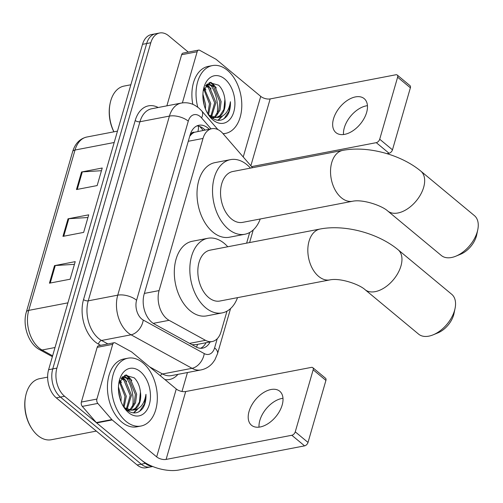 <?xml version="1.0" encoding="UTF-8"?>
<svg xmlns="http://www.w3.org/2000/svg" width="503" height="503" viewBox="0 0 503 503"><rect width="100%" height="100%" fill="white"/><g stroke="black" fill="none" stroke-linecap="round" stroke-linejoin="round"><path stroke-width="0.75" d="M252.537 167.713L222.974 133.603A20.724 13.405 79.1 0 0 220.836 131.49A20.724 13.405 79.1 0 0 211.857 128.699A20.724 13.405 79.1 0 0 203.005 138.451L159.093 290.589A20.724 13.405 79.1 0 0 169.083 320.317L205.494 340.324A20.724 13.405 79.1 0 0 212.178 341.543A20.724 13.405 79.1 0 0 221.031 331.791L226.991 311.143M194.397 132.295A6.91 4.47 79.1 0 0 190.247 135.527L190.153 135.835A20.724 13.405 -100.9 0 1 194.397 132.295L211.857 128.699M191.989 344.7L196.032 344.643L212.178 341.543M246.621 243.144L249.695 232.493M209.191 129.214A20.724 13.405 79.1 0 0 207.915 128.045A20.724 13.405 79.1 0 0 198.936 125.247A20.724 13.405 79.1 0 0 190.09 134.999L144.141 294.173A20.724 13.405 79.1 0 0 154.132 323.901L196.007 346.913A20.724 13.405 79.1 0 0 202.69 348.133A20.724 13.405 79.1 0 0 210.141 341.933M196.918 125.901A20.724 13.405 -100.9 0 1 203.778 128.837A20.724 13.405 -100.9 0 1 205.048 130.007M124.555 375.471A27.634 17.869 -100.9 0 1 125.448 376.571A27.634 17.869 -100.9 0 0 124.555 375.471M125.983 377.294A27.634 17.869 -100.9 0 1 132.603 406.506A27.634 17.869 -100.9 0 0 125.983 377.294M209.015 82.863A27.634 17.869 -100.9 0 1 209.902 83.957A27.634 17.869 -100.9 0 0 209.015 82.863M210.443 84.68A27.634 17.869 -100.9 0 1 217.063 113.892A27.634 17.869 -100.9 0 0 210.443 84.68M152.29 466.331A20.724 13.405 -100.9 0 1 145.411 463.395L64.585 396.276A20.724 13.405 -100.9 0 1 56.889 368.121L150.806 42.736A20.724 13.405 -100.9 0 1 159.658 32.984A20.724 13.405 -100.9 0 1 168.637 35.776L188.292 52.105M187.456 372.534L181.992 391.472M152.717 466.507L146.109 467.777A20.724 13.405 -100.9 0 1 137.13 464.986L56.305 397.867A20.724 13.405 -100.9 0 1 48.609 369.711L142.525 44.327L146.669 43.535A20.724 13.405 -100.9 0 1 155.521 33.776A20.724 13.405 -100.9 0 0 146.669 43.535L52.752 368.913L146.669 43.535L150.806 42.736M56.305 397.867L60.442 397.068A20.724 13.405 -100.9 0 1 52.752 368.913A20.724 13.405 -100.9 0 0 60.442 397.068L141.268 464.187L60.442 397.068L64.585 396.276M150.246 466.985A20.724 13.405 -100.9 0 1 141.268 464.187A20.724 13.405 -100.9 0 0 150.246 466.985M206.004 342.732A20.724 13.405 -100.9 0 1 200.571 348.277M49.439 283.183L70.137 279.209L75.205 261.648L54.506 265.628L49.439 283.183M74.431 264.333L55.28 265.534A5.527 2.609 -163.9 0 0 54.506 265.628M76.469 189.549L97.161 185.569L102.228 168.015L81.536 171.988L76.469 189.549M101.455 170.699L82.303 171.894A5.527 2.609 -163.9 0 0 81.536 171.988M62.957 236.366L83.649 232.392L88.717 214.831L68.024 218.811L62.957 236.366M87.943 217.516L68.792 218.711A5.527 2.609 -163.9 0 0 68.024 218.811M142.525 44.327A20.724 13.405 -100.9 0 1 151.378 34.575L159.658 32.984M343.486 134.54A22.107 13.248 129.7 0 1 344.31 127.775A22.107 13.248 129.7 0 1 367.448 105.687M366.624 112.452A22.107 13.248 -50.3 0 0 364.191 98.626A22.107 13.248 -50.3 0 0 347.384 100.38A22.107 13.248 -50.3 0 0 333.514 118.809A22.107 13.248 -50.3 0 0 335.947 132.635A22.107 13.248 -50.3 0 0 352.754 130.881A22.107 13.248 -50.3 0 0 366.624 112.452M182.382 102.895L197.145 51.746L181.627 54.726A3.452 2.232 -100.9 0 1 183.098 53.098L198.622 50.118A3.452 2.232 79.1 0 0 197.145 51.746M166.87 105.837L181.627 54.726M397.238 75.041L409.995 85.636A3.452 2.069 129.7 0 1 410.379 87.799L397.615 77.198A3.452 2.069 -50.3 0 0 397.238 75.041A3.452 2.069 -50.3 0 0 395.874 74.771L270.155 98.921A6.91 3.257 16.1 0 1 260.73 96.381L216.246 59.448A3.452 2.232 79.1 0 0 215.862 59.184L199.735 50.319A3.452 2.232 79.1 0 0 198.622 50.118M392.472 149.831A3.452 2.069 129.7 0 1 389.039 153.252L376.282 142.657A3.452 2.069 -50.3 0 0 379.708 139.23L392.472 149.831L410.379 87.799M386.92 153.66L389.039 153.252M379.708 139.23L397.615 77.198M376.282 142.657L251.588 166.612M113.86 131.83A29.702 19.215 -100.9 0 1 109.918 104.417L110.069 103.643A31.085 20.107 -100.9 0 1 124.059 86.076L130.855 84.768M113.942 131.811A31.085 20.107 -100.9 0 1 110.069 103.643M197.761 107.183A34.537 22.339 -100.9 0 1 212.392 65.585A34.537 22.339 -100.9 0 1 227.356 70.244A34.537 22.339 -100.9 0 1 241.773 106.617A34.537 22.339 -100.9 0 1 225.426 133.421A34.537 22.339 -100.9 0 1 223.043 133.679M192.8 104.322A34.537 22.339 -100.9 0 1 208.255 66.383L212.392 65.585M207.626 113.489L210.958 117.142C217.164 121.827 222.603 121.33 227.268 115.652C229.62 111.918 230.663 107.271 230.412 101.713C228.808 112.037 224.068 117.318 216.189 117.564A17.272 11.167 -100.9 0 0 216.994 117.457A17.272 11.167 -100.9 0 0 224.891 99.475C224.206 93.407 222.119 88.647 218.635 85.196L209.569 82.63L203.256 90.804M224.822 79.021A24.175 15.637 -100.9 0 1 233.801 111.867A24.175 15.637 -100.9 0 1 212.995 119.984A24.175 15.637 -100.9 0 1 208.305 114.59A24.175 15.637 -100.9 0 1 203.47 89.427A24.175 15.637 -100.9 0 1 224.822 79.021M212.304 118.167L213.096 117.777M213.693 117.419L214.737 116.633L218.704 110.415L219.824 101.839L213.586 86.705L207.311 84.183M212.499 118.293L213.775 117.834M214.391 117.532L216.032 116.382L220 110.17L221.119 101.587L214.882 86.459L207.953 84.026L206.865 84.341M210.801 116.369L214.649 102.832L208.412 87.698L205.57 85.806M211.543 116.734L215.944 102.581L209.707 87.453L206.016 85.233M207.833 113.766L209.474 103.825L203.772 89.201M208.556 114.69L210.77 103.574L204.205 88.157M204.337 105.718L202.954 97.664M205.438 108.969L205.595 104.567L202.916 94.237M208.978 115.187L216.189 117.564M211.21 117.35L216.347 117.583M216.397 117.545L219.912 115.64L223.879 109.421L224.891 99.475M205.941 89.93L204.388 87.773M211.115 88.937L207.035 84.271M216.284 87.943L212.882 83.85L210.807 82.297M218.289 120.324L222.414 116.18M208.651 86.591L206.614 84.579M213.825 85.598L210.185 82.435M217.893 120.299L221.527 116.658M222.854 119.437L224.357 118.318L228.878 111.389L230.412 101.713M477.768 229.77L476.712 234.844A18.995 11.387 129.7 0 1 476.335 236.353A18.995 11.387 129.7 0 1 460.622 254.216L455.831 256.19A25.905 15.524 -50.3 0 0 477.259 231.826A25.905 15.524 -50.3 0 0 477.768 229.77A25.905 15.524 -50.3 0 0 474.404 215.624L420.804 171.114A25.905 15.524 129.7 0 1 423.658 187.317A25.905 15.524 129.7 0 1 407.405 208.915A25.905 15.524 129.7 0 1 387.706 210.971L441.307 255.48A25.905 15.524 -50.3 0 0 455.831 256.19M352.578 201.25A25.905 16.756 79.1 0 1 341.355 197.754A25.905 16.756 79.1 0 1 331.741 162.563A25.905 16.756 79.1 0 1 342.807 150.372L232.814 171.504A25.905 16.756 79.1 0 0 220.553 191.605A25.905 16.756 79.1 0 0 231.367 218.887A25.905 16.756 79.1 0 0 242.584 222.376L352.578 201.25C362.833 199.031 381.909 205.626 387.706 210.971M260.24 218.987A37.989 24.572 -100.9 0 1 244.867 234.253A37.989 24.572 -100.9 0 1 228.412 229.129A37.989 24.572 -100.9 0 1 212.549 189.115A37.989 24.572 -100.9 0 1 230.531 159.633A37.989 24.572 -100.9 0 1 246.992 164.751A37.989 24.572 -100.9 0 1 250.463 168.109M244.867 234.253L229.349 237.234A37.989 24.572 -100.9 0 1 212.888 232.109A37.989 24.572 -100.9 0 1 197.031 192.096A37.989 24.572 -100.9 0 1 215.014 162.614L230.531 159.633M455.064 308.421L454.008 313.495A18.995 11.387 129.7 0 1 453.637 315.004A18.995 11.387 129.7 0 1 437.924 332.873L433.127 334.841A25.905 15.524 -50.3 0 0 454.555 310.477A25.905 15.524 -50.3 0 0 455.064 308.421A25.905 15.524 -50.3 0 0 451.7 294.28L398.106 249.765A25.905 15.524 129.7 0 1 400.954 265.968A25.905 15.524 129.7 0 1 384.701 287.571A25.905 15.524 129.7 0 1 365.008 289.621L418.603 334.137A25.905 15.524 -50.3 0 0 433.127 334.841M329.874 279.901A25.905 16.756 79.1 0 1 318.657 276.411A25.905 16.756 79.1 0 1 309.037 241.214A25.905 16.756 79.1 0 1 320.103 229.022L210.109 250.154A25.905 16.756 79.1 0 0 197.849 270.256A25.905 16.756 79.1 0 0 208.663 297.537A25.905 16.756 79.1 0 0 219.886 301.033L329.874 279.901C340.129 277.687 359.205 284.277 365.008 289.621M237.535 297.644A37.989 24.572 -100.9 0 1 222.163 312.904A37.989 24.572 -100.9 0 1 205.708 307.779A37.989 24.572 -100.9 0 1 189.851 267.766A37.989 24.572 -100.9 0 1 207.827 238.284A37.989 24.572 -100.9 0 1 224.288 243.408A37.989 24.572 -100.9 0 1 227.765 246.766M222.163 312.904L206.645 315.884A37.989 24.572 -100.9 0 1 190.184 310.766A37.989 24.572 -100.9 0 1 174.327 270.746A37.989 24.572 -100.9 0 1 192.309 241.264L207.827 238.284M259.032 427.148A22.107 13.248 129.7 0 1 259.85 420.389A22.107 13.248 129.7 0 1 282.988 398.301M282.164 405.06A22.107 13.248 -50.3 0 0 279.731 391.233A22.107 13.248 -50.3 0 0 262.924 392.988A22.107 13.248 -50.3 0 0 249.054 411.423A22.107 13.248 -50.3 0 0 251.487 425.249A22.107 13.248 -50.3 0 0 268.294 423.495A22.107 13.248 -50.3 0 0 282.164 405.06M96.89 399.074A3.452 2.232 79.1 0 0 97.821 403.412L111.836 419.59A3.452 2.232 79.1 0 0 112.194 419.942L96.677 422.922A3.452 2.232 -100.9 0 1 96.318 422.57L82.297 406.399A3.452 2.232 -100.9 0 1 81.373 402.054L96.89 399.074L112.685 344.354L97.167 347.334A3.452 2.232 -100.9 0 1 98.645 345.712L114.162 342.725A3.452 2.232 79.1 0 0 112.685 344.354M81.373 402.054L97.167 347.334M96.677 422.922L141.154 459.861A27.634 13.034 -163.9 0 0 178.867 470.016L304.585 445.865L291.822 435.265L166.103 459.421A6.91 3.257 16.1 0 1 156.672 456.881L112.194 419.942M312.778 367.649L325.542 378.25A3.452 2.069 129.7 0 1 325.919 380.406L313.162 369.812A3.452 2.069 -50.3 0 0 312.778 367.649A3.452 2.069 -50.3 0 0 311.414 367.379L185.695 391.535A6.91 3.257 16.1 0 1 176.27 388.995L131.786 352.056A3.452 2.232 79.1 0 0 131.409 351.792L115.275 342.933A3.452 2.232 79.1 0 0 114.162 342.725M291.822 435.265A3.452 2.069 -50.3 0 0 295.255 431.844L308.018 442.439L325.919 380.406M308.018 442.439A3.452 2.069 129.7 0 1 304.585 445.865M295.255 431.844L313.162 369.812M96.318 431.096L51.331 439.735A31.085 20.107 -100.9 0 1 37.863 435.548A31.085 20.107 -100.9 0 1 31.827 428.6L31.4 427.94A29.702 19.215 -100.9 0 1 25.464 397.024L25.615 396.251A31.085 20.107 -100.9 0 1 39.599 378.684L47.64 377.137M31.827 428.6A31.085 20.107 -100.9 0 1 25.615 396.251M126.008 421.376A34.537 22.339 -100.9 0 1 111.591 384.996A34.537 22.339 -100.9 0 1 127.938 358.199A34.537 22.339 -100.9 0 1 142.896 362.852A34.537 22.339 -100.9 0 1 157.313 399.231A34.537 22.339 -100.9 0 1 140.966 426.035A34.537 22.339 -100.9 0 1 126.008 421.376M140.966 426.035L136.829 426.827A34.537 22.339 -100.9 0 1 121.871 422.168A34.537 22.339 -100.9 0 1 107.453 385.795A34.537 22.339 -100.9 0 1 123.795 358.991L127.938 358.199M123.172 406.103L126.504 409.756C132.71 414.441 138.143 413.938 142.814 408.26C145.16 404.531 146.21 399.885 145.952 394.321C144.348 404.645 139.608 409.932 131.729 410.178A17.272 11.167 -100.9 0 0 132.534 410.064A17.272 11.167 -100.9 0 0 140.431 392.089C139.752 386.015 137.665 381.255 134.175 377.803L125.109 375.238L118.796 383.418M140.362 371.629A24.175 15.637 -100.9 0 1 149.341 404.481A24.175 15.637 -100.9 0 1 128.542 412.598A24.175 15.637 -100.9 0 1 123.845 407.197A24.175 15.637 -100.9 0 1 119.01 382.035A24.175 15.637 -100.9 0 1 140.362 371.629M127.844 410.775L128.636 410.391M129.24 410.033L130.283 409.241L134.251 403.029L135.364 394.446L129.133 379.319L122.858 376.791M128.039 410.907L129.321 410.448M129.931 410.14L131.572 408.996L135.54 402.777L136.659 394.201L130.422 379.067L123.499 376.634L122.405 376.948M126.347 408.983L130.195 395.44L123.958 380.312L121.116 378.413M127.089 409.341L131.484 395.195L125.247 380.061L121.563 377.847M123.373 406.374L125.021 396.433L119.312 381.815M124.096 407.304L126.31 396.188L119.745 380.771M119.877 398.326L118.494 390.271M120.984 401.576L121.141 397.181L118.457 386.851M124.518 407.795L131.729 410.178M126.75 409.964L131.893 410.19M131.937 410.159L135.458 408.247L139.425 402.035L140.431 392.089M121.481 382.538L119.928 380.387M126.655 381.544L122.581 376.885M131.83 380.551L128.428 376.458L126.347 374.905M133.836 412.938L137.954 408.788M124.197 379.205L122.16 377.193M129.372 378.212L125.725 375.043M133.433 412.906L137.067 409.272M138.394 412.045L139.903 410.932L144.418 404.003L145.952 394.321M197.88 131.384A20.724 10.532 -40.9 0 0 198.345 126.083M196.491 347.158A20.724 13.927 -61.2 0 0 197.572 344.354M188.273 141.28L203.005 138.451M189.581 343.379L205.494 340.324M153.233 323.36L169.083 320.317M144.361 293.419L159.093 290.589M211.059 128.85L201.59 117.928A13.814 8.935 79.1 0 0 200.169 116.526A13.814 8.935 79.1 0 0 188.279 121.16L136.59 300.241A13.814 8.935 79.1 0 0 141.72 319.009A13.814 8.935 79.1 0 0 143.248 320.059L204.243 353.571A13.814 8.935 79.1 0 0 214.599 347.881L217.252 338.695M204.243 353.571A13.814 9.287 -61.2 0 1 192.045 368.309L162.557 373.974A27.634 17.869 79.1 0 0 171.473 375.603L200.961 369.938A27.634 17.869 -100.9 0 1 192.045 368.309L131.057 334.803A27.634 17.869 -100.9 0 1 127.995 332.703A27.634 17.869 -100.9 0 1 117.74 295.16L169.423 116.086A27.634 17.869 -100.9 0 1 181.231 103.084L151.736 108.749A27.634 17.869 79.1 0 0 139.935 121.751L88.245 300.832A27.634 17.869 79.1 0 0 98.506 338.368A27.634 17.869 79.1 0 0 101.562 340.468L107.881 343.933M100.65 345.322L98.513 344.153A31.085 20.107 -100.9 0 1 83.536 299.562L135.219 120.481A3.452 1.628 -163.9 0 0 139.935 121.751L169.423 116.086A13.814 6.514 16.1 0 1 188.279 121.16M98.513 344.153A3.452 2.32 118.8 0 1 101.562 340.468L131.057 334.803A13.814 9.287 -61.2 0 0 143.248 320.059M135.219 120.481A31.085 20.107 -100.9 0 1 158.2 107.504M177.93 374.364A31.085 20.107 -100.9 0 1 164.909 379.558M56.889 368.121L48.609 369.711M145.411 463.395L137.13 464.986M136.59 300.241A13.814 6.514 16.1 0 0 117.74 295.16L88.245 300.832A3.452 1.628 -163.9 0 1 83.536 299.562M149.636 366.876L162.557 373.974A3.452 2.32 118.8 0 0 160.268 375.703M214.599 347.881A13.814 6.514 16.1 0 1 217.529 353.697L230.556 308.572M201.59 117.928A13.814 7.023 -40.9 0 0 201.684 110.867L217.918 129.598M52.375 356.677L39.655 349.692A6.91 4.64 -61.2 0 0 42.057 350.013L52.62 355.816M39.655 349.692C28.52 343.945 22.239 325.366 26.357 311.992A6.91 3.257 16.1 0 1 28.74 310.376A27.634 17.869 79.1 0 0 42.057 350.013L55.016 347.523M114.194 142.5L75.022 150.026A6.91 3.257 -163.9 0 0 72.639 151.642C75.129 143.525 79.864 138.652 86.824 137.023A27.634 17.869 79.1 0 0 75.022 150.026L28.74 310.376L67.911 302.85M63.743 236.215L68.792 218.711M77.255 189.398L82.303 171.894M50.231 283.032L55.28 265.534M250.859 165.77L270.155 98.921M243.238 156.98L260.73 96.381M166.103 459.421L185.695 391.535M156.672 456.881L176.27 388.995M96.318 422.57L111.836 419.59M97.821 403.412L82.297 406.399M203.149 130.371L199.785 126.492M201.684 110.867L198.647 107.881L195.17 105.485C190.763 103.014 186.116 102.216 181.231 103.084M200.961 369.938C205.589 368.988 209.468 366.693 212.599 363.053L214.825 359.959L217.529 353.697M249.607 242.565L253.254 229.915M26.357 311.992L72.639 151.642M86.824 137.023L117.476 131.132M207.953 84.026L207.01 84.202M225.426 133.421L223.194 133.848M342.807 150.372C367.712 145.562 400.91 154.591 420.804 171.114M320.103 229.022C345.014 224.212 378.206 233.241 398.106 249.765M123.499 376.634L122.556 376.816"/></g></svg>
